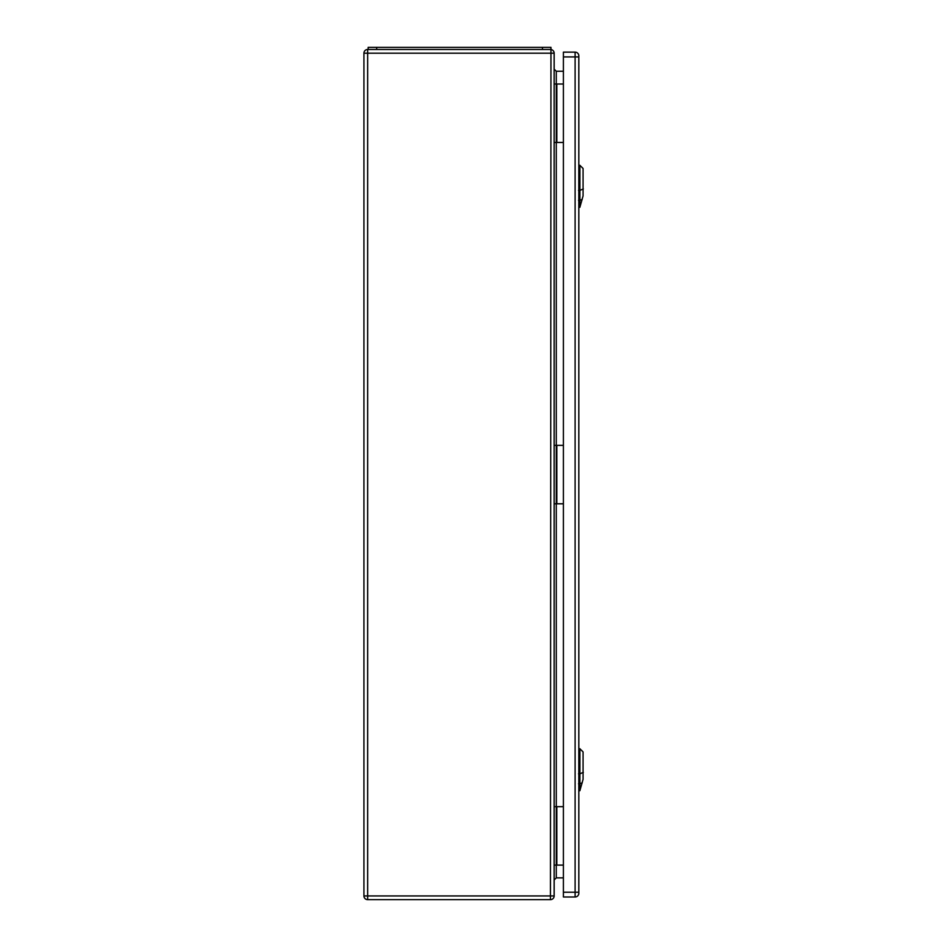 <?xml version="1.0" encoding="UTF-8"?>
<svg xmlns="http://www.w3.org/2000/svg" width="947" height="947" viewBox="0 0 947 947"><rect width="100%" height="100%" fill="white"/><g stroke="black" fill="none" stroke-linecap="round" stroke-linejoin="round"><path stroke-width="1.42" d="M554.161 806.666L554.161 895.933A3.717 3.717 0 0 1 550.444 899.65L367.649 899.65A3.717 3.717 0 0 1 363.932 895.933L363.932 53.198A3.717 3.717 0 0 1 367.649 49.481L550.444 49.481A3.717 3.717 0 0 1 554.161 53.198L554.161 806.666L563.406 806.666M554.161 445.339L563.406 445.339M554.161 142.464L563.406 142.464M563.406 71.262L556.28 71.262L556.28 503.792L563.406 503.792M563.406 877.869L556.28 877.869L554.161 879.988M554.161 84.011L563.406 84.011M554.161 503.792L556.28 503.792L556.28 865.108L563.406 865.108M554.161 865.108L556.28 865.108L556.28 877.869M554.161 69.131L556.28 71.262M554.161 53.198L367.649 53.198L367.649 895.933L550.444 895.933L550.965 47.35L542.465 47.35L542.465 49.481M542.465 47.35L368.182 47.35L368.182 49.481M578.818 56.915L578.818 55.849A3.717 3.717 0 0 0 575.101 52.132L563.406 52.132L563.406 896.998L575.101 896.998A3.717 3.717 0 0 0 578.818 893.27L578.818 56.915L575.101 56.915L575.101 892.216L563.406 892.216M579.884 790.721L583.068 779.334L583.068 751.918L579.884 748.722L579.884 790.721L578.818 790.757M579.884 207.286L583.068 195.911L583.068 168.483L579.884 165.299L579.884 207.286L578.818 207.322M556.812 84.011L556.812 142.464M556.812 503.792L556.812 445.339M556.812 865.108L556.812 806.666M550.444 899.65L550.444 895.933L554.161 895.933M363.932 53.198L367.649 53.198L367.649 49.481M367.649 899.65L367.649 895.933L363.932 895.933M376.681 47.35L376.681 49.481M575.101 52.132L575.101 56.915L563.406 56.915M578.818 892.216L575.101 892.216L575.101 896.998A3.717 3.717 0 0 0 578.818 893.27M583.34 772.338L579.6 773.959M578.522 773.853L579.966 773.829M579.966 783.785L578.522 783.808M579.742 783.844L582.227 782.778M583.34 188.903L579.6 190.525M578.522 190.418L579.966 190.394M579.966 200.35L578.522 200.373M579.742 200.421L582.227 199.344M579.884 748.722L578.818 748.686M579.884 165.299L578.818 165.263"/></g></svg>
